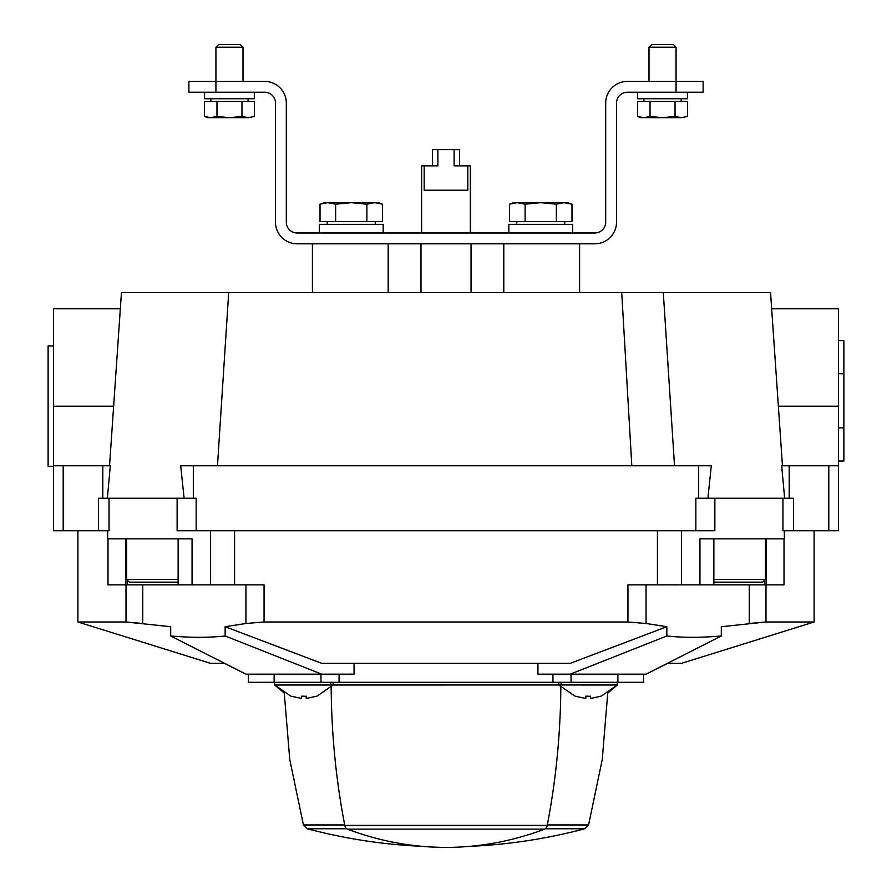 <?xml version="1.0" encoding="UTF-8"?>
<svg xmlns="http://www.w3.org/2000/svg" width="892" height="892" viewBox="0 0 892 892"><rect width="100%" height="100%" fill="white"/><g stroke="black" fill="none" stroke-linecap="round" stroke-linejoin="round"><path stroke-width="1.34" d="M781.671 465.758L784.637 498.238L781.682 465.758L838.469 465.758L838.469 530.718L793.534 530.718L793.534 498.238L695.849 498.238L695.849 530.718L714.871 530.718L714.871 498.238M771.669 308.777L770.554 292.531L663.302 292.531L674.519 465.758M63.198 465.758L53.531 465.758L53.531 530.718L63.198 530.718L63.198 465.758L110.329 465.758L107.363 498.238L110.329 465.758M354.057 663.347L354.057 674.174L245.958 674.174L224.316 663.347L210.523 663.347L77.894 621.992L126.006 621.992L170.695 626.719L170.695 635.985L245.958 674.174M646.042 674.174L721.305 635.985L721.305 626.719L765.994 621.992L814.106 621.992L681.477 663.347L667.684 663.347L646.042 674.174L537.943 674.174L537.943 663.347M63.198 530.718L109.047 530.718L109.047 498.238M782.953 498.238L782.953 530.718L793.534 530.718M695.849 530.718L196.151 530.718L196.151 498.238L98.466 498.238L98.466 530.718M177.129 498.238L177.129 530.718L196.151 530.718M721.305 635.985C701.368 637.735 683.205 637.735 666.837 635.985L666.837 626.719L570.233 663.347L321.767 663.347L225.163 626.719L245.958 623.486L245.958 584.851M666.837 635.985L570.233 674.174M321.767 674.174L225.163 635.985L225.163 626.719M765.994 584.851L765.994 621.992L749.247 623.486L749.247 584.851M142.753 584.851L142.753 623.486L126.006 621.992L126.006 584.851M225.163 635.985C208.884 637.735 190.721 637.735 170.695 635.985M245.958 623.486L264.054 621.992L627.946 621.992L646.042 623.486L666.837 626.719M783.957 584.851L627.946 584.851L627.946 621.992M264.054 621.992L264.054 584.851L234.574 584.851L234.574 530.718M113.685 406.217L53.531 406.217L53.531 308.777L120.342 308.777L121.435 292.531L663.302 292.531M698.681 498.238L698.681 465.758L180.697 465.758L184.109 498.238M707.891 498.238L711.303 465.758L698.681 465.758M471.032 243.806L471.032 292.531M420.968 243.806L420.968 292.531M53.531 406.217L53.531 465.758M771.658 308.777L838.469 308.777L838.469 465.758M234.574 584.851L192.059 584.851L192.059 538.835L107.653 538.835L107.653 530.718M784.347 530.718L784.347 538.835L699.941 538.835L699.941 584.851M192.059 584.851L178.132 584.851L178.132 538.835M107.988 538.835L107.988 584.851L178.132 584.851M713.868 582.142L762.682 582.142L713.868 582.142M129.318 582.142L178.132 582.142L129.318 582.142L126.608 579.443L126.608 538.835M643.589 674.174L643.589 682.291L248.411 682.291L248.411 674.174M589.188 696.228L585.799 696.161L585.799 698.481L575.106 696.161L585.799 698.481M585.799 696.161L586.724 696.217M590.404 698.481L601.096 696.161L590.404 698.481L590.404 696.161M290.903 696.239L274.669 685L558.871 684.989L617.331 685L601.096 696.239M575.106 696.239L558.871 685L558.871 682.291M304.986 696.228L301.596 696.161L301.596 698.481L290.903 696.161L301.596 698.481M301.596 696.161L302.533 696.217M306.201 698.481L316.894 696.161L306.201 698.481L306.201 696.161M344.702 824.955L303.425 824.955L289.766 759.605L284.258 693.062L274.669 685L274.669 682.291M838.469 406.217L778.315 406.217M676.069 92.233L703.13 92.233L703.13 81.406L627.344 81.406A21.653 21.653 0 0 0 605.69 103.059L605.69 222.153A10.827 10.827 0 0 1 594.864 232.979L297.136 232.979A10.827 10.827 0 0 1 286.31 222.153L286.31 103.059A21.653 21.653 0 0 0 264.656 81.406L188.87 81.406L188.87 92.233L264.656 92.233A10.827 10.827 0 0 1 275.483 103.059L275.483 222.153A21.653 21.653 0 0 0 297.136 243.806L594.864 243.806A21.653 21.653 0 0 0 616.517 222.153L616.517 103.059A10.827 10.827 0 0 1 627.344 92.233L676.069 92.233L676.069 47.254L648.997 47.254L648.997 81.406M254.354 98.733L254.32 92.233L254.354 98.733L204.569 98.733L204.569 92.233M687.42 98.733L687.398 92.233L687.42 98.733L637.635 98.733L637.635 92.233M216.968 101.443L204.458 101.443L204.458 116.462L210.713 117.677L216.968 116.462L229.467 117.677L241.966 116.462L248.221 117.677L254.465 116.462L248.221 117.677L254.465 116.462L254.465 101.443L216.968 101.443L216.968 116.462M215.931 92.233L215.931 47.254L243.003 47.254L243.003 81.406M215.931 47.254L218.585 44.6L240.349 44.6L243.003 47.254L240.349 44.6M241.966 116.462L241.966 101.443M204.458 116.462L207.814 117.677L248.221 117.677M650.034 101.443L637.535 101.443L637.535 116.462L643.779 117.677L650.034 116.462L662.533 117.677L675.032 116.462L681.287 117.677L687.542 116.462L681.287 117.677L687.542 116.462L687.542 101.443L650.034 101.443L650.034 116.462M651.651 44.6L648.997 47.254L651.651 44.6L673.415 44.6L676.069 47.254M675.032 116.462L675.032 101.443M637.535 116.462L640.88 117.677L681.287 117.677M319.347 232.979L319.347 224.327L383.203 224.327L383.203 232.979M319.347 224.327L319.392 232.979M508.808 224.327L508.853 232.979L508.808 224.327L572.675 224.327L572.675 232.979M366.891 221.617L382.523 221.617L382.523 204.19L374.707 202.674L366.891 204.19L351.27 202.674L335.637 204.19L327.821 202.674L320.016 204.19L327.821 202.674L324.197 202.674L320.016 204.19L320.016 221.617L366.891 221.617L366.891 204.19M382.523 204.19L378.331 202.674L327.821 202.674L335.637 204.19L335.637 221.617M556.363 221.617L571.984 221.617L571.984 204.19L564.179 202.674L556.363 204.19L540.73 202.674L525.109 204.19L517.293 202.674L509.477 204.19L517.293 202.674L513.669 202.674L509.477 204.19L509.477 221.617L556.363 221.617L556.363 204.19M571.984 204.19L567.803 202.674L517.293 202.674L525.109 204.19L525.109 221.617M838.469 340.588L843.877 340.588L843.877 461.008L838.469 461.008M838.469 427.87L843.877 427.87M838.469 373.737L843.877 373.737M53.531 466.427L48.123 466.427L48.123 346.007L53.531 346.007M421.637 232.979L421.637 165.856L437.883 165.856L437.883 149.622L459.536 149.622L459.536 165.856M424.179 165.856L424.179 190.219L467.821 190.219L467.821 165.856L470.363 165.856L470.363 232.979M454.117 149.622L454.117 165.856L467.821 165.856M432.464 165.856L432.464 149.622L437.883 149.622M446.379 847.4L446.379 847.4A541.332 382.779 -90 0 0 544.521 829.159A5.419 3.824 -90 0 0 547.22 825.368A541.332 382.779 -90 0 0 560.823 687.096M331.177 687.096A541.332 382.779 90 0 0 344.78 825.368A5.419 3.824 90 0 0 347.479 829.159A541.332 382.779 90 0 0 445.621 847.4L445.621 847.4M303.425 824.955L307.249 828.757A540.797 540.797 0 0 0 421.793 846.318A541.332 382.779 -90 0 0 445.454 847.4A541.332 541.332 0 0 0 446.546 847.4L446.546 847.4M331.166 684.989A2.709 1.918 90 0 0 329.26 682.291M562.74 682.291A2.709 1.918 -90 0 0 560.834 684.989M657.426 584.851L657.426 530.718M621.713 292.531L631.826 465.758M228.698 292.531L217.481 465.758M102.803 498.238L102.803 465.758M193.319 498.238L193.319 465.758M789.197 498.238L789.197 465.758M828.802 530.718L828.802 465.758M210.601 584.851L210.601 530.718M681.399 584.851L681.399 530.718M646.042 623.486L646.042 584.851M127.266 584.851L127.266 581.205M125.828 584.851L125.828 538.835M764.734 584.851L764.734 581.205M766.172 584.851L766.172 538.835M713.868 579.443L765.392 579.443L762.682 582.142M126.608 579.443L178.132 579.443M320.964 682.291L320.964 674.174M339.06 682.291L339.06 674.174M552.94 682.291L552.94 674.174M571.036 682.291L571.036 674.174M347.479 829.159L544.521 829.159M307.249 828.757L346.732 828.757M344.78 825.368L547.22 825.368M617.331 682.291L617.331 685L607.742 693.062L602.234 759.605L588.575 824.955L547.298 824.955M470.207 846.318A540.797 540.797 0 0 0 584.751 828.757L545.268 828.757M814.106 621.992L814.106 530.718M77.894 621.992L77.894 530.718M121.446 292.531L109.549 465.758M782.451 465.758L770.554 292.531M503.802 243.806L503.802 292.531M579.588 243.806L579.588 292.531M312.412 243.806L312.412 292.531M388.198 243.806L388.198 292.531M713.868 584.851L713.868 538.835M784.012 584.851L784.012 538.835M765.392 579.443L765.392 538.835M274.123 682.291L274.123 674.174M617.877 682.291L617.877 674.174M333.129 682.291L333.129 685L316.894 696.239M248.088 101.443L248.088 98.733M210.846 101.443L210.846 98.733M681.154 101.443L681.154 98.733M643.913 101.443L643.913 98.733M327.23 221.617L327.23 224.327M375.298 221.617L375.298 224.327M516.702 221.617L516.702 224.327M564.77 221.617L564.77 224.327M584.751 828.757L588.575 824.955"/></g></svg>
